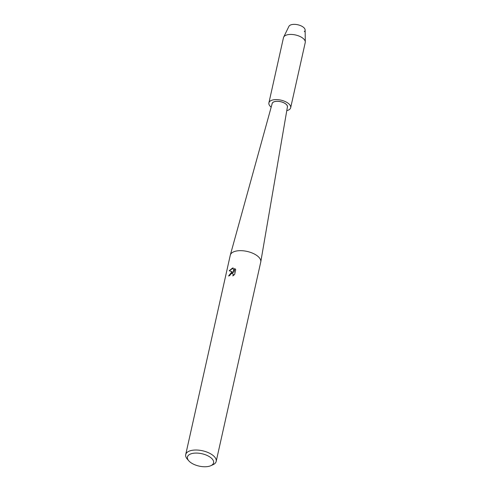 <?xml version="1.0" encoding="UTF-8"?>
<svg xmlns="http://www.w3.org/2000/svg" width="491" height="491" viewBox="0 0 491 491"><rect width="100%" height="100%" fill="white"/><g stroke="black" fill="none" stroke-linecap="round" stroke-linejoin="round"><path stroke-width="0.74" d="M271.173 107.161A11.152 5.291 12.6 0 1 268.896 102.871L283.467 37.703A11.152 5.291 12.6 0 1 283.663 37.138L288.904 26.385A8.365 3.965 12.6 0 1 292.022 24.55A8.365 3.965 12.6 0 1 302.161 26.416A8.365 3.965 12.6 0 1 304.303 31.663M275.175 101.465A7.862 3.732 12.6 0 1 283.608 102.662A7.862 3.732 12.6 0 1 287.456 107.02A7.862 3.732 12.6 0 1 287.339 107.363A7.862 3.732 12.6 0 0 287.456 107.02A7.862 3.732 12.6 0 0 283.608 102.662A7.862 3.732 12.6 0 0 275.175 101.465A7.862 3.732 12.6 0 0 272.106 103.589A7.862 3.732 12.6 0 1 275.175 101.465M188.765 460.791L187.231 459.024A15.614 7.402 12.6 0 1 185.702 454.598L230.267 255.246A15.614 7.402 12.6 0 1 230.31 255.075A15.614 7.402 12.6 0 1 236.355 251.03A15.614 7.402 12.6 0 1 252.939 253.331A15.614 7.402 12.6 0 1 260.776 261.887A15.614 7.402 12.6 0 1 260.746 262.059L216.181 461.411A15.614 7.402 12.6 0 1 212.916 464.762L210.78 465.714A13.386 6.346 12.6 0 1 208.356 466.45A13.386 6.346 12.6 0 1 188.765 460.791A13.386 6.346 12.6 0 1 192.675 453.389A13.386 6.346 12.6 0 1 209.964 457.047A13.386 6.346 12.6 0 1 210.78 465.714M230.31 255.075L272.186 103.515A7.807 3.701 12.6 0 1 275.205 101.496A7.807 3.701 12.6 0 1 283.497 102.644A7.807 3.701 12.6 0 1 287.419 106.921L260.776 261.887M231.635 272.167L233.059 272.131L229.199 270.744L232.55 268.055L233.262 268.018L233.814 272.345L234.68 268.485L235.729 269.682L234.661 274.444L232.814 275.905L233.219 275.028L232.949 273.714L231.347 273.444L229.598 275.66A15.614 7.402 -167.4 0 0 228.579 276.003L231.635 272.167M185.702 454.598A15.614 7.402 12.6 0 1 191.797 450.382A15.614 7.402 12.6 0 1 208.534 452.751A15.614 7.402 12.6 0 1 216.181 461.411M228.665 275.967L233.059 272.131M232.851 273.616L233.299 274.352L232.986 275.801M234.974 268.712L233.814 272.345M233.268 268.068L229.291 270.768M272.063 103.951A7.862 3.732 12.6 0 1 272.106 103.589A7.862 3.732 12.6 0 0 272.063 103.951M283.663 37.138A11.152 5.291 12.6 0 1 287.812 34.689A11.152 5.291 12.6 0 1 299.228 36.144A11.152 5.291 12.6 0 1 305.298 41.974A11.152 5.291 12.6 0 1 305.236 42.564L290.666 107.738A11.152 5.291 12.6 0 1 286.775 110.647M292.022 24.55A8.365 3.965 12.6 0 1 300.578 25.642A8.365 3.965 12.6 0 1 305.132 30.012L305.298 41.974M268.896 102.871A11.152 5.291 12.6 0 1 273.248 99.863A11.152 5.291 12.6 0 1 285.203 101.551A11.152 5.291 12.6 0 1 290.666 107.738"/></g></svg>
